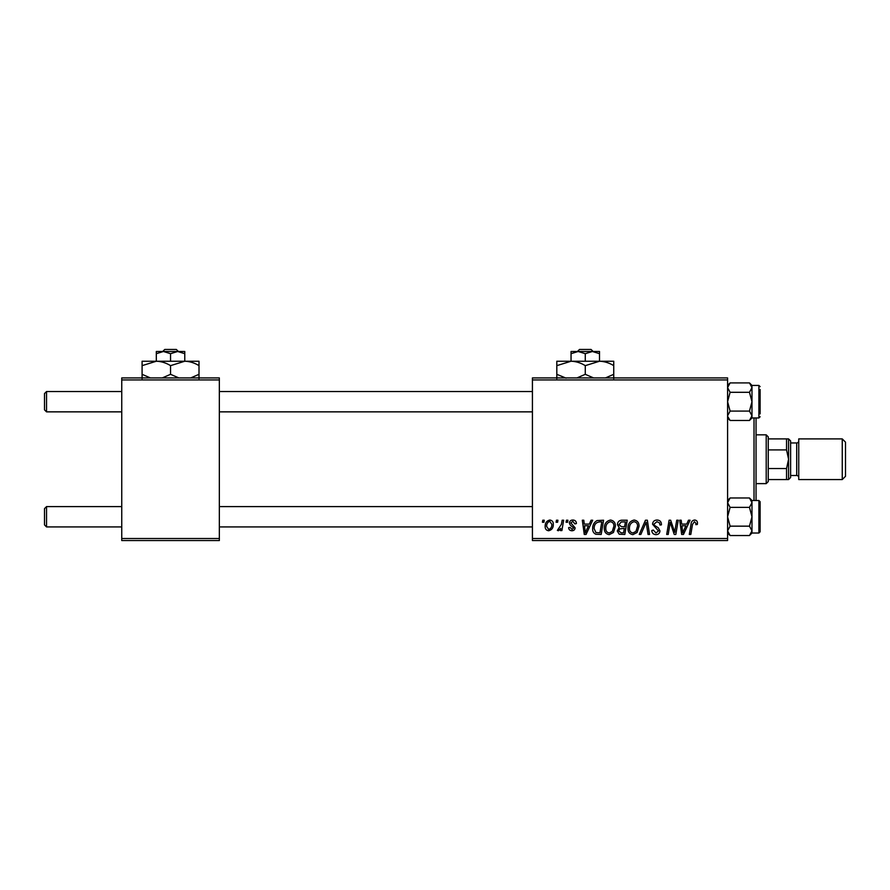 <?xml version="1.0" encoding="UTF-8"?>
<svg xmlns="http://www.w3.org/2000/svg" width="890" height="890" viewBox="0 0 890 890"><rect width="100%" height="100%" fill="white"/><g stroke="black" fill="none" stroke-linecap="round" stroke-linejoin="round"><path stroke-width="1.33" d="M532.42 377.916L727.586 377.916L727.586 379.941L532.42 379.941L532.42 377.916M604.31 528.304C604.288 523.776 606.357 521.028 610.518 520.038C613.788 520.639 615.424 522.686 615.402 526.19L613.455 532.487L609.227 534.634C605.856 534.022 604.21 531.909 604.31 528.304M589.325 524.099L591.071 520.216L592.673 520.216L586.065 534.456L584.263 534.456L582.316 520.216L583.796 520.216L584.274 524.099L589.325 524.099M694.545 520.038C696.481 520.161 697.448 521.206 697.46 523.175L697.326 524.477L695.846 524.655L695.98 523.42L694.456 521.696L692.509 524.377L690.807 534.456L689.305 534.456L691.063 524.021C691.241 521.707 692.409 520.383 694.545 520.038M652.548 524.221C652.815 521.551 654.306 520.161 657.02 520.038C660.002 520.194 661.47 521.796 661.426 524.855L659.946 525.022L659.568 522.931L656.92 521.696L654.028 524.077L654.417 525.322L658.266 527.748L659.946 530.863C659.757 533.299 658.433 534.556 655.963 534.634C653.382 534.478 652.003 533.099 651.803 530.518L653.293 530.051L656.008 532.976L658.466 530.952L652.548 524.221M639.254 534.456L645.461 520.216L647.353 520.216L649.533 534.456L648.042 534.456L646.173 522.252L640.845 534.456L639.254 534.456M627.973 528.304C627.94 523.776 630.009 521.028 634.169 520.038C637.451 520.639 639.076 522.686 639.053 526.19L637.106 532.487L632.879 534.634C629.508 534.022 627.873 531.909 627.973 528.304M542.422 522.252L542.767 520.216L544.246 520.216L543.935 522.252L542.422 522.252M532.42 538.517L727.586 538.517L727.586 540.553L532.42 540.553L532.42 379.941M727.586 538.517L727.586 379.941M617.438 524.644C617.615 522.018 618.973 520.55 621.531 520.216L627.227 520.216L624.825 534.456L619.206 534.211L617.248 530.996L619.206 527.525L617.438 524.644M686.724 524.099L688.471 520.216L690.073 520.216L683.464 534.456L681.662 534.456L679.715 520.216L681.195 520.216L681.673 524.099L686.724 524.099M675.221 528.905L676.745 520.216L678.236 520.216L675.81 534.456L674.253 534.456L670.181 522.374L668.201 534.456L666.699 534.456L669.102 520.216L670.66 520.216L674.765 532.276L675.221 528.905M572.871 520.038C575.129 520.127 576.308 521.295 576.409 523.543L574.929 523.921L572.804 521.329L570.857 522.92L575.107 527.815C574.94 529.683 573.905 530.674 572.014 530.751C569.945 530.707 568.821 529.661 568.643 527.614L570.123 527.425L572.081 529.461L573.638 528.037L570.123 524.911L569.378 523.031C569.656 521.051 570.824 520.049 572.871 520.038M597.079 520.561L603.576 520.216L601.173 534.456L595.81 534.267C593.541 533.154 592.495 531.274 592.673 528.627C592.584 525 594.053 522.308 597.079 520.561M545.17 526.435C545.081 522.964 546.616 520.828 549.786 520.038C552.123 520.35 553.302 521.718 553.302 524.154C553.447 527.77 551.878 529.973 548.618 530.751C546.26 530.373 545.103 528.938 545.17 526.435M556.105 522.252L556.45 520.216L557.919 520.216L557.618 522.252L556.105 522.252M561.39 524.355L562.146 520.216L563.648 520.216L561.902 530.574L560.4 530.574L560.778 528.426L558.375 530.751L557.374 530.384L561.39 524.355M566.085 522.252L566.429 520.216L567.909 520.216L567.597 522.252L566.085 522.252M121.752 377.916L219.34 377.916L219.34 379.941L121.752 379.941L121.752 377.916M219.34 538.517L219.34 540.553L121.752 540.553L121.752 538.517L219.34 538.517L219.34 379.941M121.752 538.517L121.752 379.941M623.612 532.787L624.357 528.349L619.551 528.938L618.728 530.93L621.075 532.787L623.612 532.787M624.635 526.691L625.448 521.885L621.22 521.963L618.917 524.688L621.509 526.691L624.635 526.691M635.95 531.397L637.585 526.124C637.596 523.62 636.428 522.141 634.069 521.696C630.899 522.653 629.364 524.911 629.452 528.46C629.386 531.007 630.554 532.509 632.935 532.976L635.95 531.397M683.954 529.984L685.912 525.768L681.885 525.768L682.764 532.899L683.954 529.984M586.555 529.984L588.513 525.768L584.485 525.768L585.364 532.899L586.555 529.984M599.949 532.787L601.796 521.885L599.893 521.885C595.977 522.252 594.053 524.533 594.153 528.716L595.933 532.554L599.949 532.787M612.287 531.397L613.922 526.124C613.944 523.62 612.765 522.141 610.406 521.696C607.247 522.653 605.701 524.911 605.79 528.46C605.734 531.007 606.891 532.509 609.272 532.976L612.287 531.397M548.685 529.461C550.921 528.638 551.967 526.924 551.822 524.321L549.775 521.329C547.606 522.185 546.56 523.887 546.649 526.435L548.685 529.461M44.5 524.9L44.5 508.635L46.536 506.599L46.536 526.924L44.5 524.9L46.536 526.924L121.752 526.924M532.42 506.599L219.34 506.599M121.752 506.599L46.536 506.599L44.5 508.635M532.42 526.924L219.34 526.924M46.536 411.859L44.5 409.834L44.5 393.569L46.536 391.533L46.536 411.859L121.752 411.859M219.34 411.859L532.42 411.859M44.5 393.569L46.536 391.533L121.752 391.533M219.34 391.533L532.42 391.533M730.1 507.367L727.586 502.672L730.1 497.977L749.469 497.977L751.983 502.672L751.983 500.492L758.892 500.503L758.892 533.032L751.983 533.032L751.983 502.672L749.469 507.367L751.983 516.767L749.469 526.157L751.983 530.852L749.469 535.546L730.1 535.546L727.586 530.852L730.1 526.157L727.586 516.767L730.1 507.367L749.469 507.367M758.892 500.503L760.116 501.715L760.116 531.808L760.116 528.96L760.116 531.808L758.892 533.032M730.1 526.157L749.469 526.157M728.287 500.258L727.586 502.672M727.586 415.786L730.1 411.091L727.586 401.702L730.1 392.301L749.469 392.301L751.983 401.702L749.469 411.091L751.983 415.786L749.469 420.481L730.1 420.481L727.62 416.309M760.116 389.497L760.116 413.895M730.1 392.301L727.586 387.606L730.1 382.911L749.469 382.911L751.983 387.606L749.469 392.301M751.282 418.2L751.983 415.786L751.983 387.606L751.282 390.02M730.1 411.091L749.469 411.091M760.116 386.649L758.892 385.437L758.892 417.966L751.983 417.966L751.983 415.786M758.892 385.437L751.983 385.437L751.983 387.606M730.056 535.502L728.298 533.277M751.983 530.852L751.294 533.255M727.586 530.852L728.287 528.438M751.294 533.244L751.905 531.642M749.514 382.956L751.271 385.181M727.586 387.606L727.664 386.816M756.044 417.966L756.044 500.503M754.019 500.503L754.019 417.966M766.212 434.832L768.248 436.868L768.248 481.59L766.212 483.626L766.212 434.832L756.044 434.832M786.549 438.904L788.573 438.904L788.573 459.229L786.549 449.917L786.549 438.904L768.248 438.904M768.248 468.552L786.549 468.552L788.573 459.229L788.573 479.565L786.549 479.565L786.549 468.552M768.248 449.917L786.549 449.917M768.248 479.565L786.549 479.565M845.5 442.152L845.5 476.306L842.252 479.565L842.252 438.904L845.5 442.152M790.609 440.939L790.609 477.53L788.573 479.565L788.573 438.904L790.609 440.939M790.609 475.494L796.706 475.494A2.036 2.036 0 0 1 798.742 477.53M790.609 442.964L796.706 442.964A2.036 2.036 0 0 0 798.742 440.939M842.252 479.565L798.742 479.565L798.742 438.904L842.252 438.904M178.423 351.483L176.298 349.447L178.423 351.483M164.795 349.447L162.67 351.483L164.795 349.447L176.298 349.447M170.546 353.686L177.666 351.483L156.317 351.483L156.317 353.686L163.426 351.483L170.546 353.686L170.546 361.24M156.317 353.686L156.317 361.24L199.004 361.24L199.004 374.323L190.716 377.916M184.775 353.686L184.775 351.483L177.666 351.483L184.775 353.686L184.775 361.24C189.77 361.407 194.521 362.875 199.004 365.645M156.317 361.24L142.089 365.645L142.089 361.24L156.317 361.24C161.312 361.407 166.052 362.875 170.546 365.645L170.546 374.323L162.247 377.916M142.089 365.645L142.089 378.728M150.377 377.916L142.089 374.323M170.546 365.645L184.775 361.24M178.845 377.916L170.546 374.323M199.004 378.728L199.004 374.323M593.152 351.483L591.027 349.447L593.152 351.483M579.524 349.447L577.399 351.483L579.524 349.447L591.027 349.447M585.275 353.686L592.395 351.483L571.046 351.483L571.046 353.686L578.166 351.483L585.275 353.686L585.275 361.24M571.046 353.686L571.046 361.24L613.744 361.24L613.744 374.323L605.445 377.916M599.504 353.686L599.504 351.483L592.395 351.483L599.504 353.686L599.504 361.24C604.51 361.407 609.25 362.875 613.744 365.645M571.046 361.24L556.817 365.645L556.817 361.24L571.046 361.24C576.041 361.407 580.792 362.875 585.275 365.645L585.275 374.323L576.976 377.916M556.817 365.645L556.817 378.728M566.085 378.15L556.817 374.323M585.275 365.645L599.504 361.24M593.574 377.916L585.275 374.323M613.744 378.728L613.744 374.323M796.706 475.494L796.706 442.964M751.983 500.492L749.469 497.977M751.983 533.032L749.469 535.546L751.983 533.032M727.586 500.492L730.1 497.977M727.586 533.032L730.1 535.546L727.586 533.032M758.892 417.966L760.116 416.743M751.983 417.966L749.469 420.481M751.983 385.426L749.469 382.911L751.983 385.426M727.586 417.966L730.1 420.481M727.586 385.426L730.1 382.911L727.586 385.426M766.212 483.626L756.044 483.626"/></g></svg>
